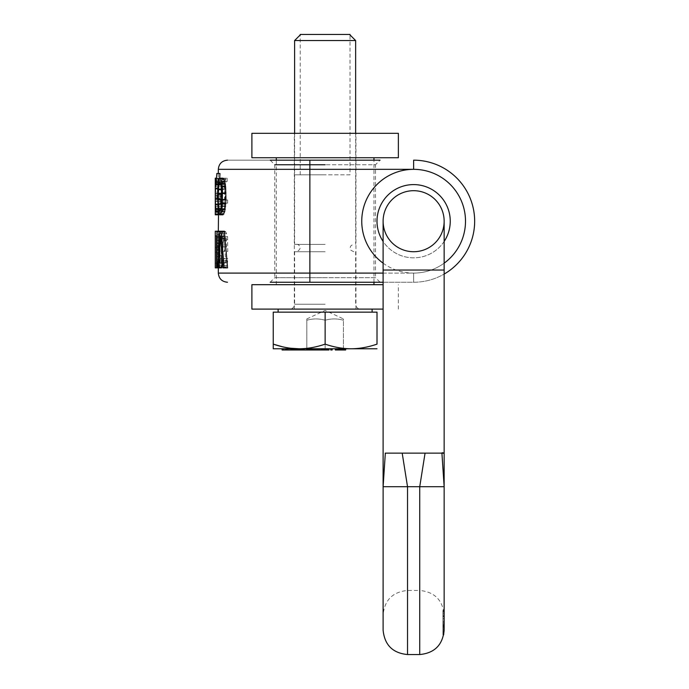 <?xml version="1.0" encoding="UTF-8"?>
<svg xmlns="http://www.w3.org/2000/svg" width="689" height="689" viewBox="0 0 689 689"><rect width="100%" height="100%" fill="white"/><g stroke="black" fill="none" stroke-linecap="round" stroke-linejoin="round"><path stroke-width="0.52" stroke-dasharray="3.44 2.58" d="M218.318 169.33L413.624 169.33A51.882 51.882 0 0 0 361.751 221.212A51.882 51.882 0 0 0 413.624 273.094A51.882 51.882 0 0 0 465.506 221.212A51.882 51.882 0 0 0 413.624 169.33L413.624 160.175A61.037 61.037 0 0 1 474.661 221.212A61.037 61.037 0 0 1 413.624 282.249L270.2 282.249L380.061 282.249L270.2 282.249L274.773 277.667L325.13 277.667L274.773 277.667L274.773 164.757L270.2 160.175L380.061 160.175L325.13 160.175M444.147 241.451A36.62 36.62 0 0 1 377.004 221.212A36.62 36.62 0 0 1 413.624 184.592A36.62 36.62 0 0 1 450.244 221.212A36.62 36.62 0 0 1 383.11 241.451M224.373 231.237L223.055 231.237L220.936 267.857L222.547 267.082L223.331 265.523L224.381 258.504L227.766 258.504L227.542 262.406L225.863 267.082L224.907 267.857L223.365 267.857L222.047 265.523L221.29 259.288L221.169 243.699L221.531 236.689L222.607 232.012L223.365 231.237L224.907 231.237L225.863 232.012L227.542 236.689L227.766 251.494L224.726 251.494L224.726 246.817L226.474 246.817L226.268 238.248L224.907 235.914L223.365 235.914L222.754 236.689L221.918 243.699L222.323 260.847L223.365 263.181L224.907 263.181L226.268 260.847L226.474 258.504L227.766 258.504M227.542 267.857L226.268 267.857L223.692 235.914L222.177 258.823M220.936 267.857L217.802 267.857L220.118 267.857L218.869 265.523L218.37 262.406L218.025 243.699L218.869 233.571L220.144 231.237L220.118 267.857L219.61 267.857L219.61 235.914L218.335 235.914L218.335 231.237L219.257 231.237L219.61 232.012L220.213 237.472L219.774 249.935L220.213 261.622L219.61 267.082L219.257 267.857L218.344 267.857L218.344 231.237L218.318 267.857L216.518 267.857L219.61 267.857M223.055 231.237L215.278 231.237L215.287 235.914L218.335 235.914M222.943 214.804L221.488 211.687L220.721 199.999L221.143 183.636L222.116 178.959L222.943 178.184M219.972 173.507L219.705 178.21M215.511 197.665L218.568 197.665L218.335 201.558L218.318 178.184L218.499 212.35M215.338 206.235L215.269 214.804L218.318 214.804L218.568 197.665M218.318 214.735L218.344 214.021L215.287 214.021M216.26 178.184L218.335 178.184L215.269 178.184L215.269 201.558L218.318 201.558L218.318 210.912L215.295 210.912L218.353 210.912M221.393 180.518L222.134 186.753L222.004 192.989L221.16 196.882L221.875 201.558L221.875 209.353L220.945 214.021L220.067 214.804L219.248 212.47L218.956 206.235L219.98 210.912L220.842 210.128L221.393 206.235L219.98 195.323L220.945 194.548L221.281 192.989L221.513 186.753L220.437 182.077L219.515 182.861L218.904 186.753L219.068 182.077L219.817 178.184L220.532 178.184L221.393 180.518L218.241 180.518L218.956 189.871L222.134 189.871M227.198 178.184L227.198 181.302L225.613 183.636L225.432 199.999L227.62 199.999L227.62 203.117L225.432 203.117L225.432 209.353L224.545 209.353L224.545 203.117L223.262 203.117L223.262 199.999L224.545 199.999L224.89 181.302L225.992 178.959L227.198 178.184L223.83 178.184L223.83 181.302L227.198 181.302M218.447 252.277L218.447 263.181L219.317 263.181L219.774 258.504L219.317 252.277L215.39 252.277L216.234 252.277L216.441 253.052L216.673 258.504L219.774 258.504M215.39 235.914L215.39 247.601L216.234 247.601L216.673 242.924L216.441 236.689L216.234 235.914L215.39 235.914L218.447 235.914L218.447 247.601L219.317 247.601L219.533 246.817L219.533 236.689L220.144 235.914L221.625 235.914L222.935 238.248L223.133 246.817L226.474 246.817M218.447 235.914L219.317 235.914L219.533 236.689L222.754 236.689M221.755 193.764L225.036 193.764L225.036 199.224L223.692 210.128L222.943 210.912L222.246 210.128L221.462 204.754M225.036 193.764L223.692 182.861L222.943 182.077L222.246 182.861L221.462 188.235M218.379 195.323L218.318 182.077L218.318 197.665L218.379 195.323L215.399 195.323L218.456 195.323L218.353 197.665L215.295 197.665L218.353 197.665M218.439 189.096L215.476 189.096L218.542 189.096L218.456 195.323M218.542 189.096L218.353 182.077L215.295 182.077L218.353 182.077M383.11 263.164A51.882 51.882 0 0 0 413.624 273.094L309.869 273.094L309.869 160.175L227.473 160.175L380.061 160.175L375.479 164.757L325.13 164.757L375.479 164.757L375.479 277.667L325.13 277.667L375.479 277.667L380.061 282.249M325.13 164.757L274.773 164.757M383.11 282.249L413.624 282.249A61.037 61.037 0 0 0 444.147 274.067M383.11 273.094L413.624 273.094A51.882 51.882 0 0 0 444.147 263.164M218.344 231.237L215.287 231.237L216.174 231.237L216.518 232.012L217.104 237.472L216.673 249.935L217.199 259.288L220.308 259.288M215.287 267.857L216.174 267.857L216.518 267.082L217.199 259.288M215.39 252.277L215.39 263.181L216.234 263.181L216.673 258.504M223.133 246.817L221.453 246.817L221.453 251.494L227.766 251.494M216.441 262.406L219.533 262.406L218.869 258.504L218.74 243.699L219.55 236.689L216.441 236.689M222.754 262.406L219.55 262.406L220.144 263.181L221.625 263.181L222.935 260.847L223.133 258.504L224.381 258.504M223.365 267.857L224.907 267.857M223.365 231.237L220.144 231.237L221.625 231.237L222.547 232.012L224.166 236.689L224.381 251.494M218.241 180.518L217.405 178.184L216.716 178.184L215.993 182.077L215.838 186.753L216.794 182.077L217.81 182.861L218.353 186.753L218.129 192.989L217.81 194.548L216.88 195.323L218.241 206.235L217.224 210.912L216.492 210.128L215.89 206.235L216.165 212.47L216.957 214.804L217.81 214.021L218.706 209.353L218.017 196.882L218.956 189.871M223.83 178.184L222.676 178.959L221.608 181.302L221.281 199.999L220.041 199.999L220.041 203.117L221.281 203.117L221.281 209.353L222.134 209.353L222.134 203.117L224.235 203.117L224.235 199.999L222.134 199.999L222.306 183.636L223.83 181.302M222.935 267.857L226.268 267.857M220.454 235.914L223.692 235.914M216.518 235.914L219.61 235.914M216.837 250.718L219.946 250.718M216.673 249.935L219.774 249.935M217.104 253.836L220.213 253.836M217.199 256.17L220.308 256.17M217.104 261.622L220.213 261.622M216.837 264.74L219.946 264.74M216.518 267.082L219.61 267.082M216.174 267.857L219.257 267.857M216.174 231.237L219.257 231.237M216.518 232.012L219.61 232.012M216.837 234.355L219.946 234.355M217.104 237.472L220.213 237.472M217.199 239.806L220.308 239.806M217.199 243.699L220.308 243.699M217.104 246.042L220.213 246.042M216.837 249.16L219.946 249.16M216.234 263.181L219.317 263.181M215.39 263.181L218.447 263.181M216.596 260.847L219.688 260.847M216.673 256.945L219.774 256.945M216.596 254.611L219.688 254.611M216.441 253.052L219.533 253.052M216.234 252.277L219.317 252.277M216.673 240.59L219.774 240.59M216.673 242.924L219.774 242.924M216.596 238.248L219.688 238.248M216.234 235.914L219.317 235.914M215.39 247.601L218.447 247.601M216.234 247.601L219.317 247.601M216.441 246.817L219.533 246.817M216.596 245.258L219.688 245.258M224.381 239.806L227.766 239.806M221.453 251.494L224.726 251.494M221.453 246.817L224.726 246.817M223.133 240.59L226.474 240.59M222.935 238.248L226.268 238.248M222.358 236.689L225.665 236.689M221.625 235.914L224.735 235.914M220.144 235.914L223.365 235.914M219.136 238.248L222.323 238.248M218.869 240.59L222.047 240.59M218.74 243.699L221.918 243.699M218.74 255.395L221.918 255.395M218.869 258.504L222.047 258.504M219.136 260.847L222.323 260.847M220.144 263.181L223.365 263.181M221.625 263.181L224.907 263.181M222.358 262.406L225.665 262.406M222.935 260.847L226.268 260.847M223.133 258.504L226.474 258.504M224.166 262.406L227.542 262.406M223.331 265.523L226.681 265.523M222.547 267.082L225.863 267.082M219.412 267.082L222.607 267.082M218.869 265.523L222.047 265.523M218.37 262.406L221.531 262.406M218.137 259.288L221.29 259.288M218.025 255.395L221.169 255.395M218.025 243.699L221.169 243.699M218.137 239.806L221.29 239.806M218.37 236.689L221.531 236.689M218.869 233.571L222.047 233.571M219.412 232.012L222.607 232.012M221.625 231.237L224.907 231.237M222.547 232.012L225.863 232.012M223.331 233.571L226.681 233.571M224.166 236.689L227.542 236.689M218.938 178.959L222.116 178.959M218.335 181.302L221.488 181.302M218 183.636L221.143 183.636M217.784 186.753L220.928 186.753M217.69 189.096L220.824 189.096M217.586 192.989L220.721 192.989M217.586 199.999L220.721 199.999M217.69 203.892L220.824 203.892M217.784 206.235L220.928 206.235M218 209.353L221.143 209.353M218.542 211.687L221.488 211.687M218.938 214.021L222.116 214.021M221.582 203.892L224.864 203.892M221.755 199.224L225.036 199.224M221.858 208.569L224.183 208.569M222.246 210.128L223.692 210.128M219.731 210.912L222.943 210.912M224.183 184.419L221.858 184.419M223.692 182.861L222.246 182.861M219.731 182.077L222.943 182.077M221.582 189.096L224.864 189.096M216.096 182.077L219.171 182.077M216.484 173.507L219.576 173.507M218.224 182.077L219.498 182.077M215.381 198.441L218.439 198.441M215.459 196.107L218.516 196.107M215.295 200.783L218.353 200.783M215.493 201.558L218.335 201.558M215.502 200.783L218.413 200.783M215.511 199.224L218.568 199.224M215.476 203.892L218.542 203.892M215.45 206.235L218.396 206.235M215.433 208.569L218.482 208.569M215.364 211.687L218.413 211.687M217.948 208.569L218.637 208.569M217.724 204.676L218.714 204.676M217.586 199.224L218.757 199.224M217.586 193.764L218.757 193.764M217.724 188.312L218.714 188.312M217.948 184.419L218.637 184.419M216.122 181.302L218.542 181.302M216.225 178.959L218.413 178.959M215.295 178.959L218.353 178.959M215.381 181.302L218.439 181.302M215.459 184.419L218.516 184.419M215.519 188.312L218.577 188.312M215.519 192.205L218.577 192.205M218.835 184.419L222.004 184.419M218.585 182.077L221.755 182.077M218.956 186.753L222.134 186.753M218.835 192.989L222.004 192.989M218.585 195.323L221.755 195.323M218.017 196.882L221.16 196.882M218.473 199.224L221.634 199.224M218.706 201.558L221.875 201.558M218.835 204.676L222.004 204.676M218.835 206.235L222.004 206.235M218.706 209.353L221.875 209.353M218.241 212.47L221.393 212.47M217.81 214.021L220.945 214.021M217.13 214.804L220.247 214.804M216.957 214.804L220.067 214.804M216.424 214.021L219.515 214.021M216.165 212.47L219.248 212.47M215.933 209.353L219.007 209.353M215.89 206.235L218.956 206.235M216.165 206.235L219.248 206.235M216.286 208.569L219.378 208.569M216.492 210.128L219.584 210.128M216.88 210.912L219.98 210.912M217.224 210.912L220.342 210.912M217.707 210.128L220.842 210.128M218.017 208.569L221.16 208.569M218.241 206.235L221.393 206.235M218.241 204.676L221.393 204.676M218.017 201.558L221.16 201.558M217.81 199.999L220.945 199.999M217.224 198.441L220.342 198.441M216.88 198.441L219.98 198.441M216.88 195.323L219.98 195.323M217.224 195.323L220.342 195.323M217.81 194.548L220.945 194.548M218.129 192.989L221.281 192.989M218.353 189.871L221.513 189.871M218.353 186.753L221.513 186.753M218.241 185.195L221.393 185.195M218.017 183.636L221.16 183.636M217.81 182.861L220.945 182.861M217.311 182.077L220.437 182.077M216.794 182.077L219.903 182.077M216.424 182.861L219.515 182.861M216.286 183.636L219.378 183.636M216.165 185.195L219.248 185.195M216.105 186.753L219.18 186.753M215.838 186.753L218.904 186.753M215.89 184.419L218.956 184.419M215.993 182.077L219.068 182.077M216.165 180.518L219.248 180.518M216.424 178.959L219.515 178.959M216.716 178.184L219.817 178.184M217.405 178.184L220.532 178.184M217.81 178.959L220.945 178.959M222.857 182.077L226.19 182.077M222.306 183.636L225.613 183.636M222.134 185.978L225.432 185.978M222.134 199.999L225.432 199.999M224.235 199.999L227.62 199.999M224.235 203.117L227.62 203.117M222.134 203.117L225.432 203.117M222.134 209.353L225.432 209.353M221.281 209.353L224.545 209.353M221.281 203.117L224.545 203.117M220.041 203.117L223.262 203.117M220.041 199.999L223.262 199.999M221.281 199.999L224.545 199.999M221.281 184.419L224.545 184.419M221.608 181.302L224.89 181.302M222.134 179.743L225.432 179.743M222.676 178.959L225.992 178.959M442.045 453.138L425.061 453.138L442.037 453.095C441.244 452.165 447.178 453.706 441.925 453.138L421.806 453.138M444.147 612.771L444.147 486.71L419.73 486.71L444.147 486.71L444.147 614.769L444.147 486.71L441.916 453.138M444.147 613.081L444.147 630.004M444.147 629.712L444.129 613.537L444.147 630.065L443.673 634.836L442.924 634.836L442.924 610.42L442.924 634.836L442.924 610.42L442.924 634.836L443.682 634.319L444.147 629.78M444.147 613.15L444.147 614.209M444.147 621.332L442.924 621.332L444.147 621.332M444.147 624.449L444.147 629.617L444.147 624.449L442.924 624.449L444.147 624.449M442.924 628.601L442.924 613.537L442.924 631.718L442.924 628.601L444.147 628.712L444.147 614.571M444.147 626.525L442.924 626.525L444.147 626.525L444.147 613.641M444.147 628.256L443.26 634.836M444.147 629.979L443.656 634.836L442.924 634.836L443.535 634.836M383.11 630.134L383.11 486.71L444.147 486.71M444.147 629.617L444.147 628.592M444.147 629.126L442.924 629.126M444.147 627.042L442.924 627.042M444.147 625.483L442.924 625.483M444.147 623.407L442.924 623.407M444.147 622.374L442.924 622.374M443.949 632.76L442.924 632.76M444.147 624.966L442.924 624.966M444.147 626.008L442.924 626.008M444.147 627.567L442.924 627.567M444.147 618.731L442.924 618.731L444.147 618.731M444.147 616.138L442.924 616.138M443.828 610.945L442.924 610.945L443.828 610.945M444.147 616.655L442.924 616.655M444.147 615.096L442.924 615.096M444.104 613.537L442.924 613.537L444.104 613.537L444.147 614.881C442.683 600.05 434.544 591.911 419.73 590.464L419.73 486.71L413.624 486.71L419.73 486.71L425.061 453.138L419.73 486.71L419.73 590.464L407.526 590.464L407.526 486.71L413.624 486.71L383.11 486.71L383.11 614.881L383.11 486.71L407.526 486.71L402.195 453.138L413.624 453.138L385.332 453.138L402.867 453.138M443.466 634.836L442.924 634.836L443.466 634.836M443.707 633.277L442.924 633.277M443.992 631.202L442.924 631.202L443.992 631.202M444.112 611.978L442.924 611.978M444.017 610.945L442.924 610.945M443.931 631.718L442.924 631.718M444.078 630.159L442.924 630.159M385.211 453.138L402.195 453.138L407.526 486.71L407.526 590.464C392.704 591.911 384.565 600.05 383.11 614.881M383.11 453.138L383.11 270.036L444.147 270.036L383.11 270.036L383.11 221.212A30.514 30.514 0 0 0 413.624 251.726A30.514 30.514 0 0 0 444.147 221.212A30.514 30.514 0 0 1 413.624 251.726M398.371 133.322L251.89 133.322M398.371 157.738L251.89 157.738M251.89 284.686L383.11 284.686M383.11 309.103L251.89 309.103M273.249 344.138L273.249 312.151L377.004 312.151L377.004 344.138C367.995 347.213 359.348 348.755 351.063 348.772L377.004 348.772M325.13 312.151L372.12 312.151L325.13 312.151L325.13 344.138C334.139 347.213 342.786 348.755 351.063 348.772L299.19 348.772C307.475 348.755 316.113 347.213 325.13 344.138M273.249 348.772L299.19 348.772M282.206 346.705L290.655 348.238M325.13 348.772L343.441 348.772L306.82 348.772L325.13 348.772L325.13 320.247C331.228 318.499 337.334 318.499 343.441 320.247C337.317 318.499 331.211 318.499 325.13 320.247C319.024 318.499 312.927 318.499 306.82 320.247C312.944 318.499 319.05 318.499 325.13 320.247L325.13 348.772M322.762 348.772L315.278 348.772L325.096 348.772L322.762 348.772L322.762 349.995L321.065 349.995L328.998 349.995M305.666 348.772L313.417 348.772L305.666 348.772L305.666 349.995L300.731 349.995L313.417 349.995M291.619 348.772L306.743 348.772L291.111 348.772L291.619 348.772L291.619 349.995L305.666 349.995M286.331 348.772L298.415 348.772L282.085 348.772L297.932 348.772L286.331 348.772L286.331 349.995L298.415 349.995L286.03 349.995L300.525 349.995L291.619 349.995M313.495 348.772L319.369 348.772L313.495 348.772M321.065 348.772L328.998 348.772L321.065 348.772L321.074 349.995M300.525 348.772L286.03 348.772L300.525 348.772L300.525 349.995M331.805 348.772L330.729 348.772L331.805 348.772L332.167 349.995M294.039 348.772L304.185 348.772L291.111 348.772L294.039 348.772L294.039 349.995L297.932 349.995L286.331 349.995M335.569 348.772L345.68 348.772L335.569 348.772M318.335 348.772L322.461 348.772L316.587 348.772L318.335 348.772L318.335 349.995L322.461 349.995L317.595 349.995L322.762 349.995M295.641 348.772L304.4 348.772L295.641 348.772L295.641 349.995L292.808 349.995L304.4 349.995L295.641 349.995M282.085 349.995L304.185 349.995L294.978 349.995L294.978 348.772L302.781 348.772L294.978 348.772L294.978 349.995L292.515 349.995L298.535 349.995L294.039 349.995M322.168 348.772L327.895 348.772L322.168 348.772L322.168 349.995L323.262 349.995L322.168 349.995M343.949 348.772L338.747 348.772L344.491 348.772L343.949 348.772L343.949 349.995L341.623 349.995L343.949 349.995M343.441 348.772L343.441 320.247C343.441 318.499 343.441 318.499 343.441 320.247C343.441 318.499 343.441 318.499 343.441 320.247L343.441 348.772M306.82 320.247C306.82 318.499 306.82 318.499 306.82 320.247C306.82 318.499 306.82 318.499 306.82 320.247L306.82 348.772L306.82 320.247M313.495 349.995L318.335 349.995M319.059 348.772L319.059 349.995M323.796 348.772L323.796 349.995M325.096 348.772L325.096 349.995M322.779 348.772L322.779 349.995M317.569 348.772L317.569 349.995L317.595 348.772M316.527 348.772L316.527 349.995M315.803 348.772L315.803 349.995M315.355 348.772L315.355 349.995M315.278 348.772L315.278 349.995M315.476 348.772L315.476 349.995M315.846 348.772L315.846 349.995M316.69 348.772L316.69 349.995M317.663 348.772L317.663 349.995M316.837 348.772L316.837 349.995M318.361 348.772L318.361 349.995M306.476 349.995L311.953 349.995L306.476 349.995L306.476 348.772M299.81 349.995L302.781 349.995L299.81 349.995L299.81 348.772M296.218 349.995L283.033 349.995L296.218 349.995L296.218 348.772M323.951 349.995L325.019 349.995L323.951 349.995L323.951 348.772M326.147 349.995L327.663 349.995L326.147 349.995L326.147 348.772M327.895 349.995L327.895 348.772L327.886 349.995M330.729 349.995L331.805 349.995M336.525 349.995L336.525 348.772M338.471 349.995L342.864 349.995L338.471 349.995L338.471 348.772M335.336 349.995L345.68 349.995M340.736 349.995L338.747 349.995L340.736 349.995L340.736 348.772M322.461 348.772L322.461 349.995M317.629 348.772L317.629 349.995M317.095 348.772L317.095 349.995M316.733 348.772L316.733 349.995M316.587 348.772L316.587 349.995M316.656 348.772L316.656 349.995M316.992 348.772L316.992 349.995M321.729 348.772L321.729 349.995M300.731 348.772L300.731 349.995M306.648 348.772L306.648 349.995M313.168 348.772L313.168 349.995M312.565 348.772L312.565 349.995M307.63 348.772L307.63 349.995L307.638 348.772M311.411 348.772L311.411 349.995M311.859 348.772L311.859 349.995M311.953 348.772L311.953 349.995M311.695 348.772L311.695 349.995M311.092 348.772L311.092 349.995M310.326 348.772L310.326 349.995M309.395 348.772L309.395 349.995M308.5 348.772L308.5 349.995M306.812 348.772L306.812 349.995M301.877 348.772L301.877 349.995L301.885 348.772M291.171 348.772L291.171 349.995L291.189 348.772M291.111 348.772L291.111 349.995M291.55 348.772L291.55 349.995L291.542 348.772M292.274 348.772L292.274 349.995L292.282 348.772M293.385 348.772L293.385 349.995M297.14 348.772L297.14 349.995M298.535 348.772L298.535 349.995L298.535 348.772M301.377 348.772L301.377 349.995L301.412 348.772M302.437 348.772L302.437 349.995M303.384 348.772L303.384 349.995M293.118 348.772L293.118 349.995M304.4 348.772L304.4 349.995M301.076 348.772L301.076 349.995L301.102 348.772M300.154 348.772L300.154 349.995M299.121 348.772L299.121 349.995M297.975 348.772L297.975 349.995M294.22 348.772L294.22 349.995M293.359 348.772L293.359 349.995M292.894 348.772L292.894 349.995L292.911 348.772M292.808 348.772L292.808 349.995M298.268 348.772L298.268 349.995M297.932 348.772L297.932 349.995M297.734 348.772L297.734 349.995L297.734 348.772M285.453 348.772L285.453 349.995M297.39 348.772L297.39 349.995M297.252 348.772L297.252 349.995M298.415 348.772L298.415 349.995L298.423 348.772M299.991 348.772L299.991 349.995M288.407 348.772L288.407 349.995M289.957 348.772L289.957 349.995M287.58 348.772L287.58 349.995M296.33 348.772L296.33 349.995M303.625 348.772L303.625 349.995M302.549 348.772L302.549 349.995M299.93 348.772L299.93 349.995M298.638 348.772L298.638 349.995M293.592 348.772L293.592 349.995M296.761 348.772L296.761 349.995M300.49 348.772L300.49 349.995M302.35 348.772L302.35 349.995M302.781 348.772L302.781 349.995M302.678 348.772L302.678 349.995M301.704 348.772L301.704 349.995M300.318 348.772L300.318 349.995M296.873 348.772L296.873 349.995M294.797 348.772L294.797 349.995M293.884 348.772L293.884 349.995M292.946 348.772L292.946 349.995M292.515 348.772L292.515 349.995M292.61 348.772L292.61 349.995M318.094 348.772L318.094 349.995M314.856 348.772L314.856 349.995M314.158 348.772L314.158 349.995M328.782 348.772L328.782 349.995M328.558 348.772L328.558 349.995M328.128 348.772L328.128 349.995M327.464 348.772L327.464 349.995M326.371 348.772L326.371 349.995M325.053 348.772L325.019 349.995M323.735 348.772L323.735 349.995M322.633 348.772L322.633 349.995M321.97 348.772L321.97 349.995M321.522 348.772L321.522 349.995M321.298 348.772L321.298 349.995M322.383 348.772L322.383 349.995M322.176 348.772L322.176 349.995M322.4 348.772L322.4 349.995M323.287 348.772L323.287 349.995L323.262 348.772M326.801 348.772L326.801 349.995M327.68 348.772L327.68 349.995L327.663 348.772M326.775 348.772L326.775 349.995M326.112 348.772L326.112 349.995M323.916 348.772L323.916 349.995M339.203 348.772L339.203 349.995M340.082 348.772L340.082 349.995M340.909 348.772L340.909 349.995M341.529 348.772L341.529 349.995M342.579 348.772L342.579 349.995M342.864 348.772L342.864 349.995M341.107 348.772L341.107 349.995M339.978 348.772L339.978 349.995M338.988 348.772L338.988 349.995L339.005 348.772M338.144 348.772L338.144 349.995M337.584 348.772L337.584 349.995L337.558 348.772M345.361 348.772L345.361 349.995M344.569 348.772L344.569 349.995M343.57 348.772L343.57 349.995M342.373 348.772L342.373 349.995M341.27 348.772L341.27 349.995M340.108 348.772L340.108 349.995M338.695 348.772L338.695 349.995M336.766 348.772L336.766 349.995M335.922 348.772L335.922 349.995M335.362 348.772L335.362 349.995M343.32 348.772L343.32 349.995M344.233 348.772L344.233 349.995M344.466 348.772L344.466 349.995M344.491 348.772L344.491 349.995M344.181 348.772L344.181 349.995M343.733 348.772L343.733 349.995M342.347 348.772L342.347 349.995M341.615 348.772L341.615 349.995L341.623 348.772M339.918 348.772L339.918 349.995M339.289 348.772L339.289 349.995M338.781 348.772L338.781 349.995M338.747 348.772L338.747 349.995M339.057 348.772L339.057 349.995M339.505 348.772L339.505 349.995M340.891 348.772L340.891 349.995M342.502 348.772L342.502 349.995M325.13 251.726L294.608 251.726L325.13 251.726M325.13 244.406L294.608 244.406L325.13 244.406M294.608 40.556L355.645 40.556M350.029 174.825L300.223 174.825L350.029 174.825L350.029 34.45L300.223 34.45M325.13 174.825L294.608 174.825L325.13 174.825M413.624 273.094L413.624 282.249L413.624 273.094M218.318 273.094L309.869 273.094L309.869 282.249M419.73 654.55L419.73 486.71L425.061 453.138M407.526 654.55L407.526 486.71L402.195 453.138M383.11 486.71L385.332 453.138M383.11 270.036L444.147 270.036L444.147 221.212M325.13 304.219L294.608 304.219L325.13 304.219M218.318 173.507L218.318 178.184M444.129 453.112L444.147 270.036M373.955 282.249L373.955 160.175M276.298 284.686L276.298 160.175M398.371 309.103L398.371 284.686M355.946 309.103L355.946 133.322M294.306 309.103L294.306 133.322M306.82 318.929L325.13 310.394L343.441 318.929M294.608 251.726L294.608 304.219C294.324 307.182 292.696 308.81 289.724 309.103M355.645 251.726L355.645 304.219C355.937 307.182 357.565 308.81 360.528 309.103M353.81 251.726L350.934 250.322C349.461 247.179 350.417 245.206 353.81 244.406M296.442 244.406C298.036 243.45 303.771 248.428 296.442 251.726M355.645 133.322L355.645 244.406M294.608 133.322L294.608 244.406M349.538 34.45L350.029 34.941M300.223 174.825L300.223 34.941"/><path stroke-width="1.03" d="M270.2 282.249L383.11 282.249M218.491 267.857L220.454 235.914L222.935 267.857L227.542 267.857L224.373 231.237L219.843 231.237L217.802 267.857L221.651 267.857L222.177 258.823M225.587 186.753L225.966 199.999L224.683 211.687L222.943 214.804L219.731 214.804L218.938 214.021L218 209.353L217.69 189.096L218.938 178.959L219.731 178.184L222.943 178.184L223.856 178.959L225.587 186.753L222.28 186.753L222.461 189.096L225.768 189.096M216.863 173.507L216.096 182.077L216.863 173.507L219.972 173.507L219.705 178.21M218.542 211.687L218.318 231.237M221.462 188.235L221.462 204.754M380.061 160.175L309.869 160.175L309.869 282.249M270.2 160.175L325.13 160.175M274.773 164.757L325.13 164.757M444.147 263.164A51.882 51.882 0 0 0 413.624 169.33A51.882 51.882 0 0 0 383.11 263.164M383.11 241.451A36.62 36.62 0 0 1 413.624 184.592A36.62 36.62 0 0 1 444.147 241.451M444.147 274.067A61.037 61.037 0 0 0 413.624 160.175L413.624 169.33L218.318 169.33L218.318 173.507M224.166 267.857L221.109 231.237M216.518 267.857L217.009 267.857L217.009 231.237L215.278 231.237L215.287 267.857L216.518 267.857L216.518 235.914L215.278 235.914M219.731 178.184L220.618 178.959L221.927 183.636L225.217 183.636M222.461 189.096L222.28 206.235L221.419 211.687L219.731 214.804M222.28 186.753L221.927 183.636M220.928 184.419L219.731 182.077L218.689 184.419L220.928 184.419L221.582 189.096L221.755 199.224L220.928 208.569L219.731 210.912L219.059 210.128L218.112 199.224L221.255 199.224M218.689 184.419L218.112 199.224M215.45 206.235L215.493 201.558M215.269 214.735L215.295 210.912M216.26 178.184L215.269 178.184L215.287 214.021M215.381 189.096L215.381 191.43M215.476 189.096L215.476 191.43M217.009 231.237L219.843 231.237M217.009 267.857L217.802 267.857M221.419 181.302L224.683 181.302M220.618 178.959L223.856 178.959M220.618 214.021L223.856 214.021M221.419 211.687L224.683 211.687M221.927 209.353L225.217 209.353M222.28 206.235L225.587 206.235M222.461 203.892L225.768 203.892M222.642 199.999L225.966 199.999M222.642 192.989L225.966 192.989M219.059 210.128L220.463 210.128M218.689 208.569L220.928 208.569M218.224 203.892L221.376 203.892M218.112 193.764L221.255 193.764M218.224 189.096L221.376 189.096M219.059 182.861L220.463 182.861M216.415 182.077L218.224 182.077M215.287 214.804L218.335 214.804M215.356 214.021L218.413 214.021M215.476 211.687L218.335 211.687M215.579 208.569L217.948 208.569M215.648 204.676L217.724 204.676M215.691 199.224L217.586 199.224M215.691 193.764L217.586 193.764M215.648 188.312L217.724 188.312M215.579 184.419L217.948 184.419M215.476 181.302L216.122 181.302M215.356 178.959L216.225 178.959M215.269 178.184L215.295 182.077M215.269 201.558L215.295 197.665M444.147 453.112L444.147 270.036L383.11 270.036L383.11 486.71L444.147 486.71L444.147 453.112L444.147 628.299L443.466 634.836M444.147 628.712L443.931 631.718M444 631.718L444.147 626.525M444.147 629.858L443.63 634.836M442.037 453.095C441.244 452.165 447.178 453.706 441.925 453.138L385.211 453.138M383.127 453.147L383.11 630.134C384.565 644.964 392.704 653.103 407.526 654.55L419.73 654.55C434.544 653.103 442.683 644.964 444.147 630.134M402.867 453.138L421.806 453.138M444.147 270.036L444.147 221.212A30.514 30.514 0 0 0 413.624 190.698A30.514 30.514 0 0 0 383.11 221.212A30.514 30.514 0 0 0 413.624 251.726A30.514 30.514 0 0 0 444.147 221.212A30.514 30.514 0 0 0 413.624 190.698A30.514 30.514 0 0 0 383.11 221.212A30.514 30.514 0 0 0 413.624 251.726M325.13 133.322L398.371 133.322L398.371 157.738L251.89 157.738L251.89 133.322L325.13 133.322M383.11 309.103L251.89 309.103L251.89 284.686L383.11 284.686M377.004 348.772L351.063 348.772C359.348 348.755 367.995 347.213 377.004 344.138L377.004 312.151L273.249 312.151L273.249 344.138L282.206 346.705M273.249 348.772L273.249 344.138L273.249 348.772L299.19 348.772C290.904 348.755 282.257 347.213 273.249 344.138M290.655 348.238L299.181 348.772C307.466 348.755 316.113 347.213 325.13 344.138L325.13 312.151M325.13 344.138C334.139 347.213 342.786 348.755 351.063 348.772L299.19 348.772M328.998 349.995L328.998 348.772L328.989 349.995L313.495 349.995L313.495 348.772M313.417 348.772L313.417 349.995L282.085 349.995L282.085 348.772M332.167 348.772L332.167 349.995L330.729 349.995L330.729 348.772M345.68 349.995L345.68 348.772L345.654 349.995L335.336 349.995L335.336 348.772M307.673 348.772L307.673 349.995M309.077 348.772L309.077 349.995M310.162 348.772L310.162 349.995M311.282 348.772L311.282 349.995M312.048 348.772L312.048 349.995M312.84 348.772L312.84 349.995M313.288 348.772L313.288 349.995M306.743 348.772L306.743 349.995M282.301 348.772L282.301 349.995M283.033 348.772L283.033 349.995M283.248 348.772L283.248 349.995M286.564 348.772L286.564 349.995M286.03 348.772L286.03 349.995M291.111 348.772L291.111 349.995M291.671 348.772L291.671 349.995M292.747 348.772L292.747 349.995M294.194 348.772L294.194 349.995M295.366 348.772L295.366 349.995M296.658 348.772L296.658 349.995M297.562 348.772L297.562 349.995M298.966 348.772L298.966 349.995M301.257 348.772L301.257 349.995M302.385 348.772L302.385 349.995M303.014 348.772L303.014 349.995M303.754 348.772L303.754 349.995M304.107 348.772L304.107 349.995M304.185 348.772L304.185 349.995M319.369 348.772L319.369 349.995M315.459 348.772L315.459 349.995M314.184 348.772L314.184 349.995M321.065 348.772L321.065 349.995M321.281 348.772L321.281 349.995M321.505 348.772L321.505 349.995M321.935 348.772L321.935 349.995M322.598 348.772L322.598 349.995M323.692 348.772L323.692 349.995M325.01 348.772L325.01 349.995M326.328 348.772L326.328 349.995M327.43 348.772L327.43 349.995M328.093 348.772L328.093 349.995M328.541 348.772L328.541 349.995M328.765 348.772L328.765 349.995M331.099 348.772L331.099 349.995M335.569 348.772L335.569 349.995M336.559 348.772L336.559 349.995M336.835 348.772L336.835 349.995M337.283 348.772L337.283 349.995M337.558 348.772L337.558 349.995M337.877 348.772L337.877 349.995M338.445 348.772L338.445 349.995M339.548 348.772L339.548 349.995M340.711 348.772L340.711 349.995M342.132 348.772L342.132 349.995M343.26 348.772L343.26 349.995M344.25 348.772L344.25 349.995M345.094 348.772L345.094 349.995M350.029 34.941L355.645 40.556L294.608 40.556L294.608 133.322M300.223 34.941L300.223 34.45L350.029 34.45M218.318 267.857L218.318 273.094L383.11 273.094M444.147 486.71L441.925 453.138M425.061 453.138L419.73 486.71L419.73 654.55M402.195 453.138L407.526 486.71L407.526 654.55M383.11 486.71L385.332 453.138M444.147 221.212A30.514 30.514 0 0 0 413.624 190.698A30.514 30.514 0 0 0 383.11 221.212L383.11 270.036M218.318 273.094C218.861 278.649 221.91 281.706 227.473 282.249M218.318 169.33C218.861 163.775 221.91 160.718 227.473 160.175M373.955 284.686L373.955 282.249M373.955 160.175L373.955 157.738M276.298 160.175L276.298 157.738M278.132 309.103L278.132 312.151M372.12 309.103L372.12 312.151M355.645 40.556L355.645 133.322M300.714 34.45L294.608 40.556"/></g></svg>
